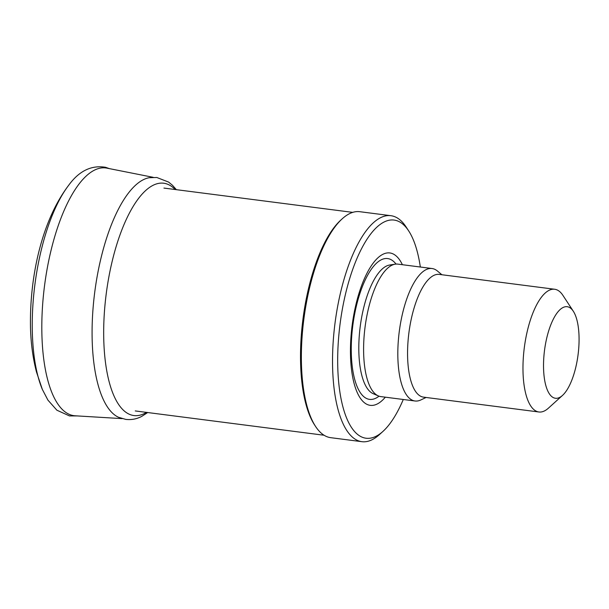 <?xml version="1.0" encoding="UTF-8"?>
<svg xmlns="http://www.w3.org/2000/svg" width="609" height="609" viewBox="0 0 609 609"><rect width="100%" height="100%" fill="white"/><g stroke="black" fill="none" stroke-linecap="round" stroke-linejoin="round"><path stroke-width="0.91" d="M153.194 177.318L107.138 168.183A124.883 45.766 97.3 0 0 41.899 334.455A124.883 45.766 97.3 0 0 75.272 415.802L122.135 418.627M149.296 177.706A121.549 44.541 97.3 0 0 92.096 329.378A121.549 44.541 97.3 0 0 118.473 417.264L125.652 419.373C131.354 420.05 136.736 419.045 141.79 416.358L147.698 412.537M543.54 367.661A46.155 16.915 -82.7 0 1 553.771 318.286A46.155 16.915 -82.7 0 1 573.328 311.268A46.155 16.915 -82.7 0 1 578.078 354.651A46.155 16.915 -82.7 0 1 562.495 395.424A46.155 16.915 -82.7 0 1 543.54 367.661M562.495 395.424L548.397 408.175A61.874 22.67 -82.7 0 1 538.904 411.989A61.874 22.67 -82.7 0 1 522.994 370.957A61.874 22.67 -82.7 0 1 554.7 289.26A61.874 22.67 -82.7 0 1 562.914 295.365L573.328 311.268M538.904 411.989L423.499 397.137A61.874 22.67 -82.7 0 1 407.588 356.105A61.874 22.67 -82.7 0 1 439.295 274.408L554.7 289.26M426.087 397.471L420.766 399.976A66.784 24.474 -82.7 0 1 415.018 400.996A66.784 24.474 -82.7 0 1 397.844 356.714A66.784 24.474 -82.7 0 1 432.07 268.531A66.784 24.474 -82.7 0 1 437.369 270.975L441.883 274.743M415.018 400.996L380.8 396.596A66.784 24.474 -82.7 0 1 378.288 395.896A66.784 24.474 -82.7 0 1 363.626 352.307A66.784 24.474 -82.7 0 1 395.241 264.169A66.784 24.474 -82.7 0 1 397.852 264.123L432.07 268.531M385.33 397.182A76.841 28.159 -82.7 0 1 350.479 354.415A76.841 28.159 -82.7 0 1 369.031 269.452A76.841 28.159 -82.7 0 1 402.382 264.709M403.287 399.489A109.993 40.308 -82.7 0 1 382.886 431.469A109.993 40.308 -82.7 0 1 337.721 365.316A109.993 40.308 -82.7 0 1 362.096 247.642A109.993 40.308 -82.7 0 1 408.692 230.918A109.993 40.308 -82.7 0 1 420.332 267.016M382.886 431.469L379.361 434.651A113.921 41.747 -82.7 0 1 361.875 441.685A113.921 41.747 -82.7 0 1 332.583 366.138A113.921 41.747 -82.7 0 1 390.963 215.708A113.921 41.747 -82.7 0 1 406.096 226.944L408.692 230.918M361.875 441.685L330.702 437.673A113.921 41.747 -82.7 0 1 315.569 426.445A113.921 41.747 -82.7 0 1 301.409 362.127A113.921 41.747 -82.7 0 1 342.304 218.73A113.921 41.747 -82.7 0 1 359.782 211.696L390.963 215.708M315.569 426.445L314.526 424.854A112.353 41.168 -82.7 0 1 300.557 361.419A112.353 41.168 -82.7 0 1 340.895 220.009L342.304 218.73M68.589 185.402A121.701 44.594 97.3 0 0 32.353 333.131A121.701 44.594 97.3 0 0 42.333 389.379L36.433 371.84C32.726 357.43 30.732 342.037 30.45 325.663C29.818 274.964 42.272 220.108 68.589 185.402C79.048 170.946 91.388 164.917 105.616 167.315L109.475 168.663M175.156 189.521A117.126 42.919 97.3 0 0 129.451 213.013A117.126 42.919 97.3 0 0 103.751 325.906A117.126 42.919 97.3 0 0 143.99 413.732A117.126 42.919 97.3 0 0 146.48 412.384M378.288 395.896L373.142 393.665A65.216 23.896 -82.7 0 1 358.83 351.096A65.216 23.896 -82.7 0 1 389.699 265.022L395.241 264.169M379.026 396.185A70.987 26.012 -82.7 0 1 351.279 352.307A70.987 26.012 -82.7 0 1 366.382 277.59A70.987 26.012 -82.7 0 1 396.033 264.078M149.304 177.706L156.795 177.485L168.602 182.076L172.469 185.265L176.382 189.681M77.655 415.924L69.495 415.924L56.888 410.207L47.928 400.121L42.333 389.379M352.733 212.374L163.943 188.074M324.049 435.237L135.259 410.938"/></g></svg>

